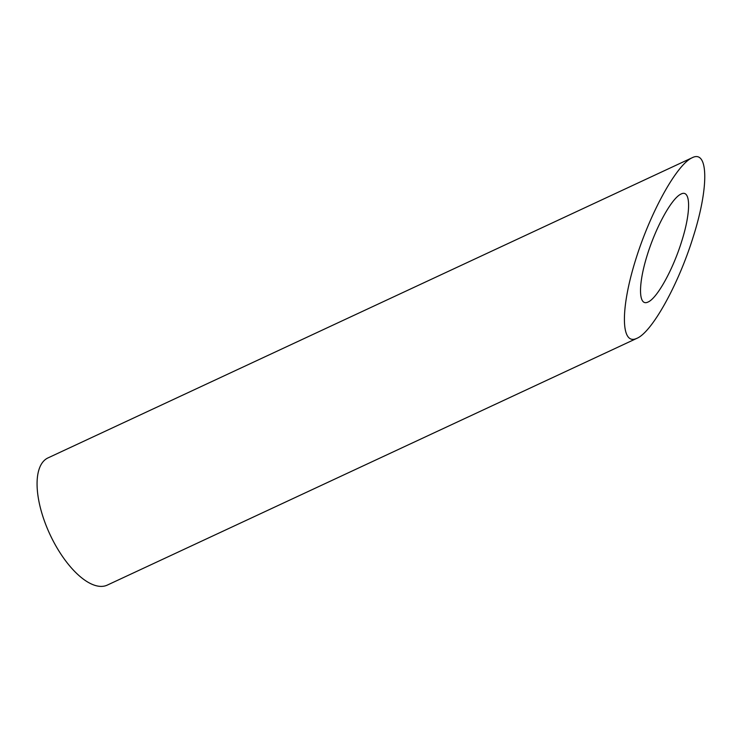 <?xml version="1.0" encoding="UTF-8"?>
<svg xmlns="http://www.w3.org/2000/svg" width="742" height="742" viewBox="0 0 742 742"><rect width="100%" height="100%" fill="white"/><g stroke="black" fill="none" stroke-linecap="round" stroke-linejoin="round"><path stroke-width="1.11" d="M647.469 302.282L648.007 302.05C657.069 298.312 672.883 269.828 681.629 241.53C691.154 211.832 690.858 188.904 681.035 194.042C671.76 198.188 655.965 226.792 647.145 255.415C638.194 284.093 638.343 305.936 647.469 302.282M636.914 338.324L107.265 585.113A70.175 30.543 -115 0 1 49.946 534.407A70.175 30.543 -115 0 1 47.998 457.907L692.119 157.768C676.621 164.705 650.224 212.509 635.477 260.359C620.516 308.301 620.766 344.817 636.005 338.704L636.924 338.315C652.06 332.073 678.503 284.455 693.121 237.152C709.037 187.513 708.554 149.179 692.119 157.768"/></g></svg>

